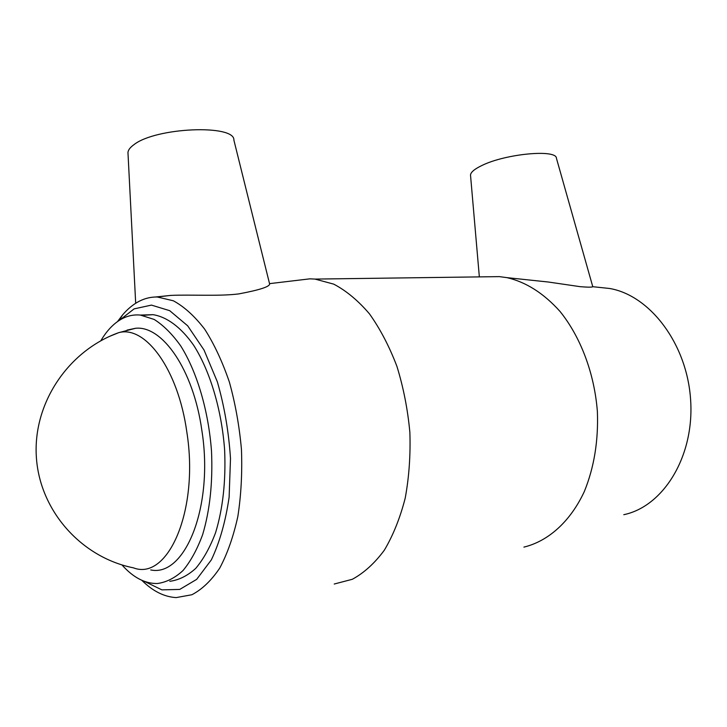 <?xml version="1.0" encoding="UTF-8"?>
<svg xmlns="http://www.w3.org/2000/svg" width="727" height="727" viewBox="0 0 727 727"><rect width="100%" height="100%" fill="white"/><g stroke="black" fill="none" stroke-linecap="round" stroke-linejoin="round"><path stroke-width="1.09" d="M599.039 287.365L609.553 288.474C649.902 295.253 687.26 343.916 690.65 400.323C694.367 456.729 663.206 506.555 623.784 514.689M487.081 276.787L499.376 276.623L506.955 277.641C526.075 282.058 543.778 293.335 560.063 311.483C580.619 336.964 594.441 373.414 597.385 411.627C598.475 440.789 594.132 467.379 584.381 491.397C570.395 521.577 548.231 541.242 523.913 547.104M470.569 175.743L470.514 175.098C470.705 172.254 474.467 169.073 481.819 165.538C505.338 153.76 556.7 148.953 556.455 158.322L592.778 286.711C592.196 287.319 588.025 287.301 580.255 286.683L548.34 282.021L527.211 279.786M119.719 320.098L134.122 308.875L151.443 305.104L169.7 310.674L187.684 325.814L204.014 349.996L217.337 381.793C224.352 406.111 228.741 431.674 230.495 458.492L229.123 497.177C225.57 521.532 219.645 542.433 211.348 559.872L196.663 579.374L179.742 589.415L161.867 589.861L144.255 581.309M141.829 580.319C152.743 591.16 164.202 596.912 176.198 597.594L191.855 594.75C202.015 589.47 211.312 580.591 219.727 568.114C227.415 553.683 233.449 536.471 237.847 516.47C241.119 495.26 242.318 472.95 241.455 449.54C239.374 426.095 235.348 403.63 229.396 382.138C222.453 361.801 214.229 344.153 204.696 329.204C194.672 316.172 184.231 306.703 173.353 300.787L157.286 296.989C151.071 296.889 145.109 298.279 139.411 301.16C133.368 304.24 127.788 308.802 122.663 314.827L117.547 321.543M142.501 315.354L153.015 314.673C166.892 316.863 181.014 327.232 193.636 345.234C210.012 370.897 221.644 409.528 224.625 449.958C225.952 480.856 222.935 508.427 215.583 532.673C210.076 547.322 203.451 559.227 195.717 568.396C187.53 575.793 178.887 580.101 169.791 581.309M297.661 280.295L309.893 278.841L315.036 279.086L333.738 284.139C346.252 290.718 358.157 300.615 369.452 313.837C380.139 328.84 389.299 346.343 396.915 366.344C403.421 387.409 407.738 409.401 409.864 432.311C410.619 455.211 409.074 477.148 405.212 498.122C400.095 518.015 393.134 535.372 384.329 550.203C374.678 563.243 364.009 572.94 352.313 579.292L334.229 584.026M269.535 283.648C270.544 286.438 260.293 289.864 238.774 293.908C218.936 296.425 190.583 294.453 170.6 295.416L155.642 296.989M309.893 278.841L269.535 283.639L233.894 140.147C235.13 124.163 155.796 127.243 133.877 144.718C130.169 147.39 128.197 149.989 127.961 152.506L128.034 153.942M109.822 336.265L118.628 332.684C145.246 325.051 178.179 369.125 186.839 432.102C199.289 510.409 167.946 581.255 133.441 567.851M127.034 330.113L135.504 328.286C162.266 325.296 193.364 369.589 201.833 430.266C214.02 506.374 184.985 577.383 150.707 569.932M100.826 340.763C107.123 330.076 114.493 322.588 122.936 318.308C128.497 315.563 134.313 314.491 140.384 315.073L154.151 319.435C163.402 325.251 172.254 334.066 180.687 345.87C196.944 371.733 208.531 410.655 211.521 451.385C212.866 482.51 209.903 510.272 202.633 534.672C197.181 549.412 190.628 561.38 182.968 570.595C174.853 578.029 166.292 582.336 157.277 583.527C144.882 583.663 133.114 577.465 121.972 564.934M609.553 288.474L592.778 286.702M548.34 282.012L506.955 277.641M119.046 320.525L122.663 314.827M157.286 296.989L170.591 295.407M470.514 175.098L479.347 276.896M127.961 152.506L135.685 303.268M133.423 567.842C81.151 557.364 39.612 510.572 36.35 456.938C32.86 403.321 68.147 350.814 118.628 332.684L135.504 328.286M315.036 279.086L499.376 276.623M140.384 315.073L153.015 314.673"/></g></svg>
